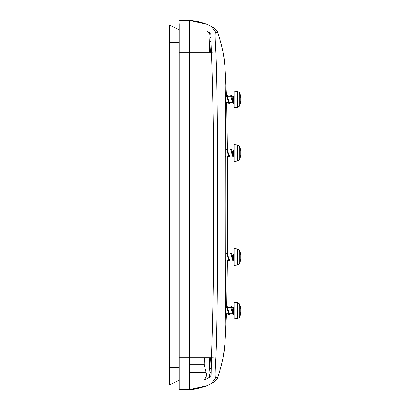 <?xml version="1.0" encoding="UTF-8"?>
<svg xmlns="http://www.w3.org/2000/svg" width="410" height="410" viewBox="0 0 410 410"><rect width="100%" height="100%" fill="white"/><g stroke="black" fill="none" stroke-linecap="round" stroke-linejoin="round"><path stroke-width="0.61" d="M217.905 377.149C217.997 378.758 214.138 382.253 214.04 381.956C214.138 382.253 217.997 378.758 217.905 377.149C222.092 363.942 224.465 352.508 225.028 342.837L226.515 313.732L228.483 313.732L228.765 314.639L227.34 306.588L226.689 306.588L226.402 307.495M226.73 306.454L227.417 260.094L228.483 260.094L228.765 261.001L227.34 252.949L226.689 252.949L226.402 253.857M227.463 253.349L227.463 156.143L228.483 156.143L228.765 157.05L227.34 148.999L226.689 148.999L226.402 149.906M225.028 342.811L225.423 311.677L225.254 205L217.623 205C217.689 147.323 217.29 81.764 215.896 51.926L211.447 52.321C213.226 103.54 213.923 154.437 213.528 205C213.928 255.087 213.231 305.978 211.447 357.684L211.063 376.882C210.822 382.904 210.991 385.077 211.555 383.401L214.025 381.961M214.04 28.044C215.532 28.71 216.823 30.309 217.905 32.851C222.092 46.058 224.465 57.492 225.028 67.163L225.423 98.323L225.254 205M225.028 67.189L226.504 95.955M229.636 102.505L229.421 103.412L228.765 103.412L228.483 102.505L226.704 102.505L227.412 149.23M225.018 342.96L223.501 354.952L225.028 342.837M217.889 377.164L215.947 377.441C214.958 379.65 214.937 373.192 215.896 358.073C217.29 328.205 217.689 262.795 217.623 205L213.528 205.005M217.843 32.708L215.947 32.559C214.958 30.35 214.937 36.808 215.896 51.926M225.018 67.04L223.645 55.914M214.025 28.039L211.55 26.594C211.017 25.615 210.853 26.645 211.063 29.689C210.827 36.193 210.955 43.737 211.447 52.321M207.055 378.691L207.055 385.692L211.555 383.401L207.055 385.692L207.055 24.313L211.56 26.604L207.055 24.313C198.937 21.638 193.115 20.367 189.594 20.5L207.055 24.313M209.843 368.411L210.96 368.411M209.843 41.589L210.96 41.589M179.196 389.5L189.594 389.5L189.594 357.684L179.196 357.684L179.196 389.5L189.594 389.5L207.055 385.692L205.374 386.389M211.442 52.321L189.594 52.321L189.594 205L189.651 20.505M189.594 389.5L189.594 389.5C193.095 389.633 198.917 388.362 207.055 385.687L202.812 387.245M209.782 357.684L209.018 373.659L209.858 376.134L208.521 377.953L204.149 380.055L205.415 379.46L204.277 380.055L189.594 380.055L203.944 380.055L206.855 375.437L204.113 364.254L204.323 357.781L208.418 357.684M210.591 375.821L209.858 376.134L208.521 377.953L203.944 380.055M206.373 373.156L206.573 373.73M206.727 374.309L206.824 374.848M205.313 378.589L204.662 379.245M189.594 372.567L206.148 372.567M210.433 357.684L210.028 364.254C209.73 369.338 209.751 372.111 210.089 372.567L210.95 372.567M210.433 52.321L210.028 45.751C209.73 40.662 209.751 37.889 210.089 37.433L210.95 37.433M210.022 37.484L209.884 38.248M209.879 38.335L209.838 39.457M211.053 376.467L209.249 377.466L211.053 376.467M207.368 378.538L205.184 379.568M209.038 372.567L209.018 373.664M210.996 34.363L209.628 33.799M209.228 34.209L209.018 36.346M209.018 36.413L209.038 37.433M209.782 52.321L209.776 52.198C208.89 38.217 208.844 31.165 209.858 33.871L208.008 31.78M209.833 32.8L210.673 33.302M210.063 32.964L210.361 33.128M169.325 384.939L179.196 380.336L169.325 384.939L169.325 25.061L179.196 29.669L169.325 25.061M179.196 357.684L179.196 23.713M211.442 357.684L189.594 357.684L189.594 205L179.196 205M240.291 157.112L240.219 157.809A14.555 14.555 0 0 1 239.276 159.951L237.626 161.033L239.276 159.951L239.276 146.103A14.555 14.555 0 0 1 240.219 148.246L240.583 150.629M240.583 155.421L240.393 156.758M227.734 150.291L227.847 150.583L227.734 150.291C228.426 154.022 229.118 155.846 229.815 155.764M229.482 156.143L232.859 156.143L233.193 155.764L232.859 156.143L232.419 155.472L230.784 149.906L227.627 149.906M233.792 156.164L233.577 157.05L232.926 157.05L231.501 148.999L230.845 148.999L230.563 149.906M229.421 157.05L228.765 157.05L229.421 157.05L229.636 156.143M240.291 314.701L240.219 315.398A14.555 14.555 0 0 1 239.276 317.54L237.626 318.621L239.276 317.54L239.276 303.692A14.555 14.555 0 0 1 240.219 305.834L240.583 308.217M240.583 313.009L240.393 314.347M227.734 307.879L227.847 308.171L227.734 307.879C228.426 311.61 229.118 313.435 229.815 313.353M229.482 313.732L232.859 313.732L233.193 313.353L232.859 313.732L232.419 313.061L230.784 307.495L227.627 307.495M233.792 313.752L233.577 314.639L232.926 314.639L231.501 306.588L230.845 306.588L230.563 307.495M229.421 314.639L228.765 314.639L229.421 314.639L229.636 313.732M240.291 261.062L240.219 261.759A14.555 14.555 0 0 1 239.276 263.902L237.626 264.983L239.276 263.902L239.276 250.054A14.555 14.555 0 0 1 240.219 252.196L240.583 254.579M240.583 259.371L240.393 260.709M227.734 254.241L227.847 254.533L227.734 254.241C228.426 257.972 229.118 259.796 229.815 259.714M229.482 260.094L232.859 260.094L233.193 259.714L232.859 260.094L232.419 259.422L230.784 253.857L227.627 253.857M233.792 260.114L233.577 261.001L232.926 261.001L231.501 252.949L230.845 252.949L230.563 253.857M229.421 261.001L228.765 261.001L229.421 261.001L229.636 260.094M240.291 103.474L240.219 104.171A14.555 14.555 0 0 1 239.276 106.313L237.626 107.394L239.276 106.313L239.276 92.465A14.555 14.555 0 0 1 240.219 94.607L240.583 96.991M240.583 101.782L240.393 103.12M227.734 96.652L227.847 96.944L227.734 96.652C228.426 100.383 229.118 102.208 229.815 102.126M229.482 102.505L232.859 102.505L233.193 102.126L232.859 102.505L232.419 101.834L230.784 96.268L227.627 96.268M233.792 102.526L233.577 103.412L232.926 103.412L231.501 95.361L230.845 95.361L230.563 96.268M240.675 150.608L240.362 149.947L240.675 150.972L240.219 150.998L240.219 155.057L240.675 155.077L240.362 156.102L240.675 155.441M225.387 149.906L226.622 149.906L226.955 150.291L228.703 156.143L225.377 156.143M234.084 145.729L234.084 144.709L237.626 145.022L237.626 161.033L234.084 161.34L234.084 145.729M233.577 157.05L233.849 156.184L233.577 157.05L232.926 157.05L232.639 156.143M225.479 156.143L225.377 156.62M231.783 149.906L233.669 149.906L233.669 156.143L231.501 148.999M240.675 308.197L240.362 307.536L240.675 308.561L240.219 308.581L240.219 312.645L240.675 312.666L240.362 313.691L240.675 313.03M225.423 307.495L226.622 307.495L226.955 307.879L228.703 313.732L225.423 313.732M234.084 303.318L234.084 302.298L237.626 302.606L237.626 318.621L234.084 318.929L234.084 303.318M233.577 314.639L233.849 313.773L233.577 314.639L232.926 314.639L232.639 313.732M225.479 313.732L225.423 313.998M231.783 307.495L233.669 307.495L233.669 313.732L231.501 306.588M240.675 254.559L240.362 253.898L240.675 254.923L240.219 254.943L240.219 259.007L240.675 259.028L240.362 260.053L240.675 259.392M225.377 253.857L226.622 253.857L226.955 254.241L228.703 260.094L225.387 260.094M234.084 249.68L234.084 248.66L237.626 248.967L237.626 264.983L234.084 265.29L234.084 249.68M233.577 261.001L233.849 260.135L233.577 261.001L232.926 261.001L232.639 260.094M225.479 260.094L225.387 260.514M231.783 253.857L233.669 253.857L233.669 260.094L231.501 252.949M240.675 96.975L240.362 96.309L240.675 97.334L240.219 97.36L240.219 101.419L240.675 101.439L240.362 102.464L240.675 101.803M225.423 96.268L226.622 96.268L226.955 96.652L228.703 102.505L225.423 102.505M234.084 92.091L234.084 91.071L237.626 91.384L237.626 107.394L234.084 107.702L234.084 92.091M233.577 103.412L233.849 102.546L233.577 103.412L232.926 103.412L232.639 102.505M229.421 103.412L229.702 102.505L229.421 103.412L228.765 103.412L227.34 95.361L226.689 95.361L226.402 96.268M225.479 102.505L225.423 102.772M231.783 96.268L233.669 96.268L233.669 102.505L231.501 95.361M214.512 357.843L211.447 357.684M215.947 377.441L211.56 383.401M215.947 32.559L211.56 26.604M189.594 364.254L204.113 364.254L189.594 364.254M209.858 376.134L208.511 377.958M209.776 357.802L209.361 357.684M209.776 52.198L209.366 52.321M208.418 52.321L207.055 52.275M179.196 367.58L169.325 367.58M169.325 42.425L179.196 42.425M189.594 52.321L179.196 52.321M239.276 146.949A14.555 12.771 0 0 1 240.393 149.291M233.669 156.143L234.084 156.559M239.276 304.538A14.555 12.771 0 0 1 240.393 306.88M233.669 313.732L234.084 314.147M239.276 250.899A14.555 12.771 0 0 1 240.393 253.242M233.669 260.094L234.084 260.509M239.276 93.311A14.555 12.771 0 0 1 240.393 95.653M233.669 102.505L234.084 102.92M216.377 30.007L214.056 28.054M208.541 32.057L207.081 31.324M207.916 31.729L207.163 31.36M210.832 33.394L208.516 32.047M209.423 32.559L208.972 32.303M209.259 32.544L210.807 33.379M179.196 20.5L189.594 20.5L179.196 20.5M239.276 146.103L237.626 145.022L239.276 146.103M239.276 303.692L237.626 302.606L239.276 303.692M239.276 250.054L237.626 248.967L239.276 250.054M239.276 92.465L237.626 91.384L239.276 92.465M232.419 155.472L232.926 157.05M228.262 155.472L228.765 157.05M227.34 148.999L227.847 150.583M225.377 156.681L225.546 156.143M233.669 149.906L234.084 149.491M232.419 313.061L232.926 314.639M228.262 313.055L228.765 314.639M227.34 306.588L227.847 308.171M225.423 314.116L225.546 313.732M233.669 307.495L234.084 307.08M232.419 259.422L232.926 261.001M228.262 259.422L228.765 261.001M227.34 252.949L227.847 254.533M225.387 260.591L225.546 260.094M233.669 253.857L234.084 253.441M232.419 101.834L232.926 103.412M228.262 101.834L228.765 103.412M227.34 95.361L227.847 96.944M225.423 102.895L225.546 102.505M233.669 96.268L234.084 95.853"/></g></svg>

